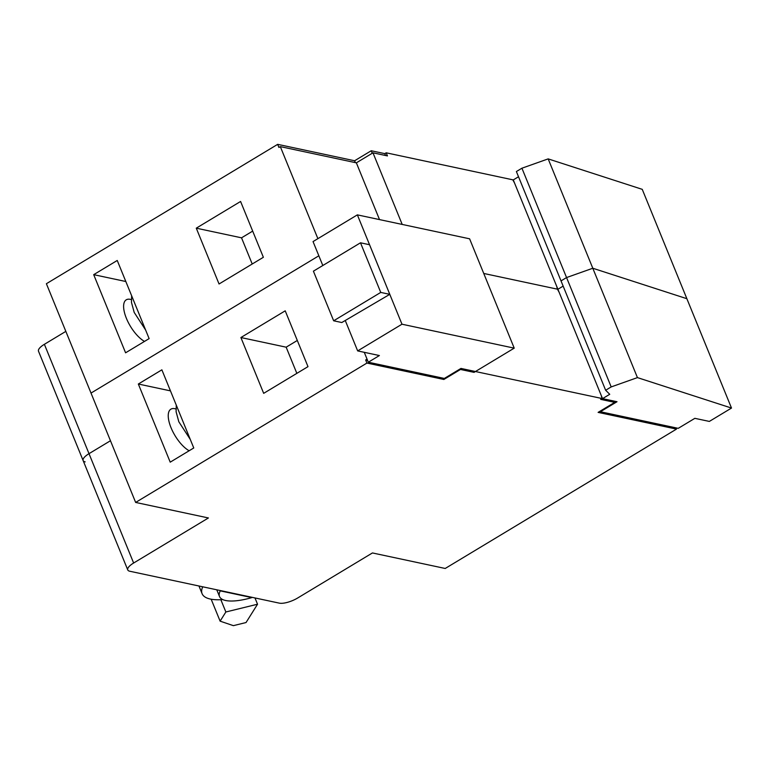 <?xml version="1.0" encoding="UTF-8"?>
<svg xmlns="http://www.w3.org/2000/svg" width="770" height="770" viewBox="0 0 770 770"><rect width="100%" height="100%" fill="white"/><g stroke="black" fill="none" stroke-linecap="round" stroke-linejoin="round"><path stroke-width="1.16" d="M131.285 299.636A24.794 10.126 58.9 0 0 126.27 299.809A24.794 10.126 58.9 0 0 126.395 318.337A24.794 10.126 58.9 0 0 144.51 341.399M556.643 286.171L557.432 289.173L483.743 273.456L557.432 289.173L559.174 292.379L513.272 179.92L518.518 176.754M402.2 224.436L372.978 152.816L387.454 155.906L386.194 152.806L512.801 179.814L514.543 183.019M600.157 411.142L600.398 411.738L678.235 428.341L694.858 418.331L709.343 421.421L731.5 408.061L637.435 377.608L611.188 386.925L605.644 390.255L609.734 394.298L602.535 398.639L601.264 395.53L602.063 398.533L475.446 371.525L514.225 348.146L401.978 324.208L357.665 350.908L379.389 355.548L368.31 362.218L444.338 378.445L460.961 368.426L475.446 371.515L474.06 372.362L460.489 369.465L443.867 379.475L366.924 363.065L135.645 502.435L91.014 393.075L318.847 255.794L91.014 393.075L46.393 283.716L277.672 144.346L278.933 147.455L280.319 146.618L356.356 162.836L372.978 152.816M135.645 502.435L208.42 517.96L133.633 563.024A14.168 4.62 157.8 0 0 127.753 569.925L83.131 460.566A14.168 4.62 -22.2 0 1 89.012 453.665L110.466 440.738L89.012 453.665A14.168 4.62 157.8 0 0 83.131 460.566A14.168 4.62 157.8 0 0 85.172 461.885M379.514 219.594L356.356 162.836M317.885 238.662L280.319 146.618M196.273 228.17L240.587 201.47L263.369 257.286L219.046 283.986L196.273 228.17L241.53 237.824L252.685 231.106M149.13 338.617L117.242 260.472L93.699 274.659L125.587 352.804L149.13 338.617M521.925 168.207L516.391 171.537L561.022 280.896L566.556 277.566L521.925 168.207L548.173 158.89L642.247 189.343L686.869 298.702L592.804 268.249L566.556 277.566L561.022 280.896L605.644 390.255M563.149 286.113L557.904 289.279L563.149 286.113M65.835 331.379L44.381 344.306L133.633 563.024M83.131 460.566L38.5 351.207A14.168 4.62 -22.2 0 1 44.381 344.306M386.194 152.806L384.808 153.644L371.227 150.747L354.614 160.757L277.672 144.346M731.5 408.061L686.869 298.702L592.804 268.249L548.173 158.89M252.214 264.004L241.53 237.824M125.828 281.512L93.699 274.659M355.374 162.624L354.614 160.757M372.257 153.259L371.227 150.747M385.568 155.501L384.808 153.644M368.31 362.218L364.268 352.323L367.049 359.128L365.663 359.965L366.924 363.065M514.225 348.146L469.604 238.806L357.357 214.869L313.043 241.578L322.813 265.506M401.978 324.208L357.357 214.869M357.665 350.908L345.239 320.455M389.793 294.342L369.552 244.725L360.495 242.8L313.409 271.175L333.66 320.792L341.803 322.524L389.793 294.342L380.746 292.417L360.495 242.8M380.746 292.417L333.66 320.792M175.916 408.995A24.794 10.126 58.9 0 0 170.901 409.159A24.794 10.126 58.9 0 0 171.027 427.697A24.794 10.126 58.9 0 0 189.131 450.758M127.753 569.925A14.168 4.62 157.8 0 0 129.793 571.244L279.327 603.141A14.168 4.62 157.8 0 0 297.653 598.011L372.439 552.947L445.214 568.472L676.493 429.102L598.107 412.383L614.729 402.364L600.677 399.37L602.063 398.533M601.264 395.53L559.174 292.379M676.493 429.102L675.983 427.86M240.894 337.53L285.218 310.83L307.99 366.645L263.677 393.345L240.894 337.53L286.161 347.183L297.307 340.465M193.761 447.976L161.873 369.831L138.331 384.018L170.218 462.164L193.761 447.976M637.435 377.608L592.804 268.249L566.556 277.566L611.188 386.925M600.398 411.738L617.011 401.719L602.535 398.639M202.722 586.798A57.567 18.769 157.8 0 0 202.096 593.689A57.567 18.769 157.8 0 0 222.819 599.599M251.809 597.607L220.258 590.869A42.514 13.86 157.8 0 0 219.517 596.529A42.514 13.86 157.8 0 0 251.809 597.607L251.655 597.241M220.114 621.149L233.368 625.654L246.034 622.545L257.536 604.219L225.86 611.986L220.114 621.149L211.163 599.214M257.536 604.219L254.976 597.953M225.86 611.986L220.855 599.715M296.845 373.363L286.161 347.183M170.459 390.871L138.331 384.018M473.55 371.111L474.06 372.362M460.239 368.859L460.489 369.465M443.356 378.234L443.867 379.475M367.55 360.37L365.663 359.965M614.219 401.132L614.729 402.364M145.617 330.012L134.201 312.428L131.468 302.398L131.651 295.776M190.248 439.372L178.833 421.787L176.099 411.757L176.282 405.136M202.096 593.689L198.958 585.999M219.517 596.529L216.774 589.801"/></g></svg>
